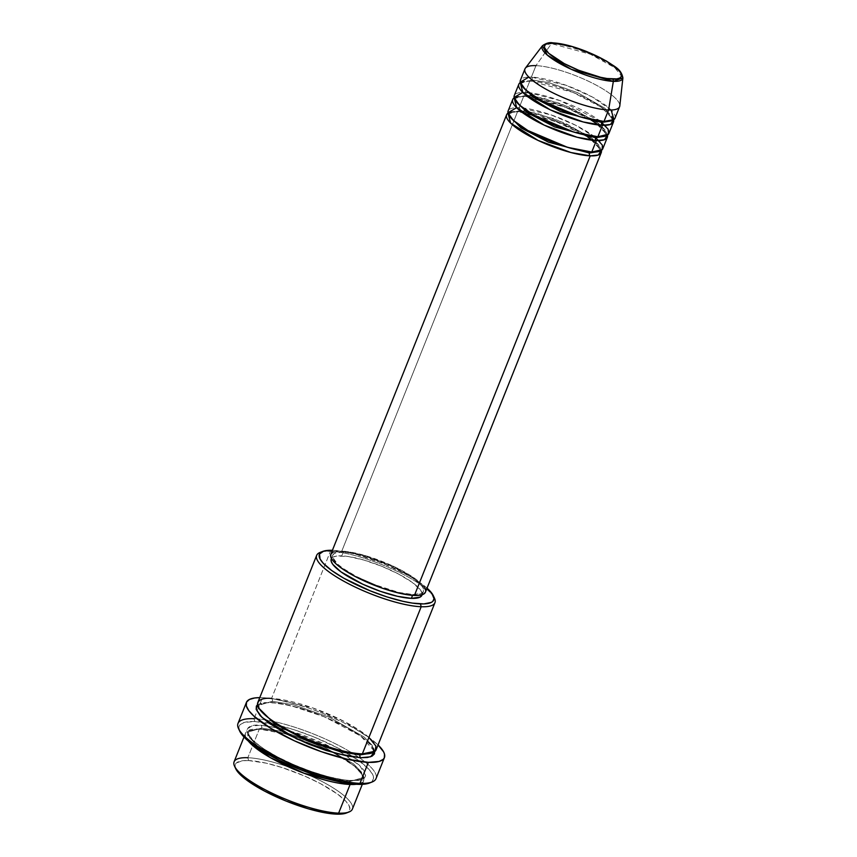 <?xml version="1.0" encoding="UTF-8"?>
<svg xmlns="http://www.w3.org/2000/svg" width="857" height="857" viewBox="0 0 857 857"><rect width="100%" height="100%" fill="white"/><g stroke="black" fill="none" stroke-linecap="round" stroke-linejoin="round"><path stroke-width="0.64" stroke-dasharray="4.29 3.21" d="M611.127 110.007L592.358 97.012L566.059 85.282L531.372 77.109L535.968 65.646L551.479 43.589A2.121 1.693 92.2 0 1 552.069 43.032A2.121 1.693 -87.8 0 0 551.479 43.589L542.46 45.71A43.418 10.648 -158.2 0 1 551.479 43.589L535.968 65.646A50.959 12.501 21.8 0 0 525.384 68.142M590.687 137.302L598.743 144.887L600.039 149.911L598.593 151.56L600.039 149.911L592.712 138.855L565.32 123.247L536.675 113.274L519.899 110.532A2.121 1.693 92.2 0 1 517.617 111.517L560.585 122.894L589.241 137.859L601.368 150.446A50.959 12.501 -158.2 0 0 568.748 126.472A50.959 12.501 -158.2 0 0 517.617 111.517L341.793 551.115A50.959 12.501 21.8 0 0 330.781 554.361M590.43 151.957A2.121 1.693 92.2 0 1 591.769 152.032A2.121 1.693 -87.8 0 0 590.43 151.957M595.733 137.731L575.561 125.208L550.837 114.806L519.149 107.693A2.121 1.693 92.2 0 1 519.899 110.532L524.816 110.96M527.73 111.389L554.993 119.048L588.277 135.599M596.804 122.015L604.86 129.6L606.156 134.624L604.71 136.274L606.156 134.624L598.829 123.569L571.437 107.95L542.792 97.977L526.005 95.234A2.121 1.693 92.2 0 1 523.734 96.23L566.702 107.607L595.347 122.572L607.484 135.149A50.959 12.501 -158.2 0 0 574.865 111.185A50.959 12.501 -158.2 0 0 523.734 96.23L519.149 107.693A50.959 12.501 21.8 0 0 508.137 110.939M596.547 136.67A2.121 1.693 92.2 0 1 597.886 136.745A2.121 1.693 -87.8 0 0 596.547 136.67M600.232 121.169L560.135 100.644L529.026 92.685M526.98 92.502L525.266 92.406A2.121 1.693 92.2 0 1 526.005 95.234L530.933 95.663M533.847 96.091L561.11 103.751L594.394 120.312M619.804 105.914A50.959 12.501 21.8 0 0 589.284 81.629A50.959 12.501 21.8 0 0 535.968 65.646L531.372 77.109A2.121 1.693 92.2 0 1 532.122 79.947L548.909 82.69L577.554 92.663L604.946 108.271L612.273 119.327L610.816 120.976L612.273 119.327L604.946 108.271L577.554 92.663L548.909 82.69L532.122 79.947A2.121 1.693 92.2 0 1 529.851 80.933L572.819 92.32L601.464 107.275L613.591 119.862A50.959 12.501 -158.2 0 0 580.982 95.888A50.959 12.501 -158.2 0 0 529.851 80.933L525.266 92.406A50.959 12.501 21.8 0 0 514.254 95.652M602.664 121.383A2.121 1.693 92.2 0 1 604.003 121.448A2.121 1.693 -87.8 0 0 602.664 121.383M282.735 728.814L260.849 725.236A2.121 1.693 92.2 0 1 261.599 728.075L282.767 731.524L318.868 744.101L353.416 763.791L361.493 772.125L362.65 777.728L349.356 781.648A2.121 1.693 -87.8 0 0 349.367 783.587A2.121 1.693 92.2 0 1 349.356 781.648L362.65 777.728L361.493 772.125L353.416 763.791L318.868 744.101L282.767 731.524L261.599 728.075A2.121 1.693 92.2 0 1 259.328 729.061L247.855 757.727L248.605 760.566A61.575 15.105 21.8 0 0 235.75 768.772M427.622 588.695L421.505 583.746L409.175 575.915L383.025 563.424L355.355 554.158L340.775 551.115L332.409 550.312A61.575 15.105 -158.2 0 1 332.698 550.323L330.416 551.308A63.697 15.63 21.8 0 0 320.057 552.465M376.009 778.638A74.323 18.233 21.8 0 0 359.254 757.642A74.323 18.233 21.8 0 0 264.609 719.784A74.323 18.233 21.8 0 0 254.047 718.702L262.456 697.684L259.757 697.63A74.323 18.233 -158.2 0 1 262.456 697.684L254.047 718.702L254.797 721.54A72.192 17.708 21.8 0 0 239.724 731.171M352.388 809.094A63.697 15.63 21.8 0 0 316.372 778.617A63.697 15.63 21.8 0 0 247.855 757.727L259.328 729.061L247.427 730.978L248.348 741.091A63.697 15.63 -158.2 0 1 245.563 733.11A63.697 15.63 -158.2 0 1 259.328 729.061L287.609 734.363L334.937 753.603L354.37 766.051L363.443 776.067L362.768 781.97L356.341 784.284A63.697 15.63 -158.2 0 0 363.861 780.427A63.697 15.63 -158.2 0 0 327.845 749.95A63.697 15.63 -158.2 0 0 259.328 729.061A2.121 1.693 -87.8 0 0 260.849 725.236L251.669 725.997L247.191 729.082L246.816 730.582L247.791 734.213L253.426 740.962L263.613 748.75L277.475 756.892L293.801 764.69L311.209 771.493L328.188 776.688L343.271 779.838L351.627 780.663L360.936 779.859L365.66 775.371L359.758 765.59L339.918 751.685M349.356 781.648A2.121 1.693 92.2 0 1 351.627 780.663L358.247 780.416L362.854 779.12L365.296 776.817L365.468 773.592L363.357 769.586L359.051 764.926L344.6 754.439L324.31 743.715L301.268 734.406L278.986 727.914L260.849 725.236C247.802 723.683 234.807 730.967 267.877 751.46C301.996 771.986 342.232 781.338 351.627 780.663A2.121 1.693 -87.8 0 0 349.356 781.648L328.188 778.188L292.087 765.612L257.539 745.933L249.462 737.598L248.305 731.985L261.599 728.075L248.305 731.985L249.462 737.598L257.539 745.933L292.087 765.612L328.188 778.188L349.356 781.648M334.476 748.718L288.713 730.41M368.928 737.427L344.278 721.498L312.58 707.861L271.551 698.476A2.121 1.693 92.2 0 1 272.301 701.315L293.469 704.775L329.581 717.341L364.118 737.031L372.195 745.365L373.352 750.968L371.263 753.207L373.352 750.968L372.195 745.365L364.118 737.031L329.581 717.341L293.469 704.775L272.301 701.315A2.121 1.693 92.2 0 1 270.03 702.301L290.33 705.482L324.814 716.977L360.701 736.024L374.809 751.546M360.99 753.828A2.121 1.693 92.2 0 1 362.34 753.903A2.121 1.693 -87.8 0 0 360.99 753.828M602.771 148.786A50.959 12.501 21.8 0 0 573.965 124.404A50.959 12.501 21.8 0 0 519.149 107.693L523.734 96.23L514.136 97.816A50.959 12.501 -158.2 0 1 523.734 96.23A2.121 1.693 -87.8 0 0 525.266 92.406L529.851 80.933A2.121 1.693 -87.8 0 0 531.372 77.109A50.959 12.501 21.8 0 0 520.37 80.354M332.805 552.347L341.793 551.115L517.617 111.517L508.019 113.103A50.959 12.501 -158.2 0 1 517.617 111.517A2.121 1.693 -87.8 0 0 519.149 107.693L516.61 107.671M423.444 591.426L421.923 595.24A48.838 11.977 21.8 0 0 394.306 571.876A48.838 11.977 21.8 0 0 341.772 555.861L343.303 552.037A48.838 11.977 -158.2 0 1 395.838 568.062A48.838 11.977 -158.2 0 1 423.444 591.426A48.838 11.977 -158.2 0 1 412.903 594.533L412.571 595.347L412.903 594.533A48.838 11.977 -158.2 0 1 360.368 578.507A48.838 11.977 -158.2 0 1 332.752 555.143A48.838 11.977 -158.2 0 1 343.303 552.037L341.772 555.861A48.838 11.977 21.8 0 0 331.231 558.968L333.169 557.039L336.705 556.043L348.178 556.493L363.979 560.082L381.697 566.252L398.634 574.083L412.206 582.374L420.358 589.862L421.976 592.937L421.848 595.411M321.493 551.994A63.697 15.63 -158.2 0 1 330.416 551.308L271.551 698.476A63.697 15.63 21.8 0 0 257.796 702.536M240.003 731.717L238.899 727.593L240.378 724.454L244.395 722.397L254.797 721.54L254.047 718.702A74.323 18.233 21.8 0 0 238 723.437M235.975 769.243L235.043 765.73L236.307 763.041L242.21 760.791L248.605 760.566L247.855 757.727A63.697 15.63 21.8 0 0 234.1 761.777M520.253 82.529A50.959 12.501 -158.2 0 1 529.851 80.933L520.253 82.529M608.888 133.499A50.959 12.501 21.8 0 0 580.082 109.118A50.959 12.501 21.8 0 0 525.266 92.406L522.727 92.385M615.005 118.212A50.959 12.501 21.8 0 0 586.188 93.831A50.959 12.501 21.8 0 0 531.372 77.109L528.844 77.098M535.968 65.646A50.959 12.501 -158.2 0 1 590.784 82.358A50.959 12.501 -158.2 0 1 619.59 106.739M551.479 43.589A43.418 10.648 -158.2 0 1 596.901 57.205A43.418 10.648 -158.2 0 1 622.9 77.891L614.748 67.639L590.269 54.195L551.479 43.589M248.605 760.566L266.141 763.148L282.092 767.561L304.503 775.992L320.293 783.534L337.412 793.989L345.874 801.252L348.981 805.462L349.924 808.976L348.66 811.654L346.399 813.014A61.575 15.105 21.8 0 0 321.407 784.134A61.575 15.105 21.8 0 0 248.605 760.566M369.431 783.041A72.192 17.708 21.8 0 0 353.566 757.063A72.192 17.708 21.8 0 0 254.797 721.54L275.354 724.572L294.058 729.736L313.812 736.902L338.847 748.472L358.922 760.727L368.831 769.243L372.484 774.182L373.588 778.295L372.109 781.445L369.453 783.03M262.456 697.684A74.323 18.233 -158.2 0 1 378.044 744.947L369.646 738.027L354.766 728.568L342.875 722.29L323.207 713.495L309.623 708.375L289.816 702.322L272.205 698.637L262.456 697.684M257.304 704.872L263.41 702.536L278.386 703.126L298.986 707.796L322.093 715.852L344.182 726.072L361.9 736.881L370.642 744.39L373.866 748.739L374.841 752.382M376.094 749.843A63.697 15.63 21.8 0 0 340.079 719.366A63.697 15.63 21.8 0 0 271.551 698.476L330.416 551.308A63.697 15.63 -158.2 0 1 389.914 567.998A63.697 15.63 -158.2 0 1 433.771 596.911M425.415 592.208A50.959 12.501 21.8 0 0 396.609 567.827A50.959 12.501 21.8 0 0 341.793 551.115L348.478 551.769L364.964 555.518L392.56 565.899L401.119 570.13L415.291 578.775L423.797 586.595M425.479 589.809L425.34 592.38M343.303 552.037L334.701 553.215L332.827 554.982L332.698 557.457L337.615 564.099L342.468 568.02L356.041 576.311L372.977 584.142L398.998 592.476L412.903 594.533L421.505 593.355L423.379 591.587L423.508 589.113L421.89 586.038L413.738 578.55L391.96 566.209L365.51 556.257L357.208 554.093L343.303 552.037M257.55 704.647L270.03 702.301A2.121 1.693 -87.8 0 0 272.301 701.315L259.007 705.236L258.975 708.3L259.007 705.236L272.301 701.315A2.121 1.693 -87.8 0 0 271.551 698.476M254.047 718.702A74.323 18.233 -158.2 0 1 264.609 719.784A74.323 18.233 -158.2 0 1 359.254 757.642A74.323 18.233 -158.2 0 1 372.056 782.023M434.499 598.229A63.697 15.63 21.8 0 0 391.767 568.823A63.697 15.63 21.8 0 0 330.416 551.308L332.698 550.323A61.575 15.105 -158.2 0 1 427.043 588.159M247.855 757.727A63.697 15.63 -158.2 0 1 323.175 782.109A63.697 15.63 -158.2 0 1 349.003 811.997M521.495 85.25L521.581 83.054L532.122 79.947L521.581 83.054L521.495 85.25M515.378 100.537L515.464 98.351L525.887 95.234L515.464 98.351L515.378 100.537M509.262 115.834L509.347 113.638L519.77 110.521L509.347 113.638L509.262 115.834M592.316 140.248L597.929 145.401L600.039 149.911C598.85 149.654 603.489 151.239 591.084 151.818C576.943 151.507 548.576 142.155 529.658 131.421C510.418 120.708 508.03 113.467 509.347 113.638C510.536 113.895 505.898 112.31 518.303 111.731L552.262 119.744L587.516 136.831M598.432 124.961L604.046 130.114L606.156 134.624C604.967 134.367 609.606 135.952 597.2 136.531C583.06 136.22 554.693 126.857 535.764 116.124C516.535 105.422 514.146 98.18 515.464 98.351C516.653 98.598 512.015 97.012 524.42 96.434L533.557 97.516M537.253 98.244L564.656 106.846L590.441 119.519M530.526 81.147C544.666 81.458 573.044 90.81 591.962 101.555C611.202 112.256 613.591 119.498 612.273 119.327C611.084 119.08 615.722 120.666 603.317 121.244C589.177 120.933 560.81 111.571 541.881 100.837C522.652 90.135 520.253 82.883 521.581 83.054C522.77 83.311 518.131 81.726 530.526 81.147M260.003 729.264C277.572 729.671 312.334 741.048 336.051 754.299C344.246 758.809 350.738 763.126 355.537 767.24C362.168 774.171 364.536 777.674 362.65 777.728C361.322 777.524 366.25 779.87 350.952 780.448C333.384 780.041 298.622 768.665 274.904 755.413C266.709 750.903 260.217 746.586 255.418 742.483C248.787 735.542 246.42 732.049 248.305 731.985C249.633 732.189 244.706 729.843 260.003 729.264M373.352 750.968C372.056 750.786 376.855 753.142 361.654 753.689C345.564 753.271 315.065 743.822 291.819 731.932C277.539 724.626 267.63 717.92 262.092 711.813C259.339 708.385 258.311 706.189 259.007 705.236C260.335 705.429 255.407 703.083 270.705 702.515C288.273 702.911 323.035 714.288 346.753 727.539C354.948 732.06 361.44 736.367 366.239 740.48C372.87 747.411 375.248 750.914 373.352 750.968M331.231 558.968L332.752 555.143M243.999 737.031L245.563 733.11M362.297 784.337L363.861 780.427"/><path stroke-width="1.29" d="M612.455 79.048C606.349 79.487 580.221 73.423 558.068 60.086C536.589 46.781 545.031 42.057 553.504 43.064A2.121 1.693 -87.8 0 0 552.069 43.032A2.121 1.693 92.2 0 1 553.504 43.064L572.315 46.632L594.715 55.062L607.892 62.025L617.276 68.839L620.072 71.859L621.432 74.463L621.325 76.552L619.74 78.051L616.751 78.898L607.024 78.512L600.682 77.312L578.636 70.253L564.292 63.622L548.684 53.273L544.516 47.649L544.634 45.56L546.209 44.061L553.504 43.064C559.61 42.625 585.738 48.688 607.892 62.025C629.37 75.33 620.929 80.055 612.455 79.048A2.121 1.693 92.2 0 1 613.344 81.361A2.121 1.693 -87.8 0 0 612.455 79.048M524.955 68.892L520.37 80.354A50.959 12.501 21.8 0 0 549.187 104.736A50.959 12.501 21.8 0 0 604.003 121.448L608.588 109.985A50.959 12.501 21.8 0 1 552.294 92.535A50.959 12.501 21.8 0 1 525.384 68.142L542.46 45.71L547.237 55.041L571.319 69.321L613.344 81.361A43.418 10.648 -158.2 0 1 565.395 66.492A43.418 10.648 -158.2 0 1 542.46 45.71C546.198 43.107 549.648 42.154 552.819 42.85C562.053 43.375 573.429 46.31 586.938 51.645L606.349 60.997C614.801 66.921 621.025 68.689 622.9 77.891A43.418 10.648 -158.2 0 1 613.344 81.361L608.588 109.985L613.344 81.361L622.9 77.891L619.804 105.914A50.959 12.501 21.8 0 1 608.588 109.985A50.959 12.501 -158.2 0 1 553.772 93.274A50.959 12.501 -158.2 0 1 524.955 68.892A50.959 12.501 -158.2 0 1 535.968 65.646M601.368 150.446L598.282 155.021L590.237 155.856A2.121 1.693 92.2 0 1 589.487 153.017L598.593 151.56L589.487 153.017A2.121 1.693 92.2 0 1 590.43 151.957A2.121 1.693 -87.8 0 0 589.487 153.017L548.512 142.198L521.077 127.929L509.262 115.834L521.077 127.929L548.512 142.198L589.487 153.017A2.121 1.693 -87.8 0 0 590.237 155.856A50.959 12.501 -158.2 0 1 535.421 139.145A50.959 12.501 -158.2 0 1 506.616 114.763A50.959 12.501 -158.2 0 1 508.019 113.103L510.579 123.054L538.014 140.387L570.944 152.535L590.237 155.856L414.413 595.454L590.237 155.856A50.959 12.501 -158.2 0 0 601.25 152.61A50.959 12.501 -158.2 0 0 601.368 150.446M516.61 107.671L507.965 112.781L513.257 120.323L527.901 130.521L567.623 147.35L591.769 152.032L596.354 140.569L591.769 152.032A50.959 12.501 21.8 0 0 602.771 148.786L607.367 137.324A50.959 12.501 -158.2 0 0 607.484 135.149L604.399 139.734L596.354 140.569A50.959 12.501 -158.2 0 1 541.538 123.847A50.959 12.501 -158.2 0 1 512.732 99.466L508.137 110.939A50.959 12.501 21.8 0 0 536.953 135.32A50.959 12.501 21.8 0 0 591.769 152.032L602.246 149.664L602.342 145.101L595.733 137.731M524.816 110.96L527.73 111.389M588.277 135.599L590.687 137.302M607.367 137.324A50.959 12.501 -158.2 0 1 596.354 140.569A2.121 1.693 92.2 0 1 595.604 137.731L604.71 136.274L595.604 137.731A2.121 1.693 92.2 0 1 596.547 136.67A2.121 1.693 -87.8 0 0 595.604 137.731L554.629 126.9L527.194 112.631L515.378 100.537L527.194 112.631L554.629 126.9L595.604 137.731A2.121 1.693 -87.8 0 0 596.354 140.569L577.061 137.238L544.131 125.101L516.696 107.757L514.136 97.816A50.959 12.501 -158.2 0 0 512.732 99.466M522.727 92.385L514.071 97.484L519.374 105.036L534.018 115.234L573.74 132.053L597.886 136.745L602.471 125.272L597.886 136.745A50.959 12.501 21.8 0 0 608.888 133.499L613.473 122.026A50.959 12.501 -158.2 0 0 613.591 119.862L610.516 124.447L602.471 125.272A50.959 12.501 -158.2 0 1 547.655 108.56A50.959 12.501 -158.2 0 1 518.839 84.179L514.254 95.652A50.959 12.501 21.8 0 0 543.07 120.023A50.959 12.501 21.8 0 0 597.886 136.745L608.545 134.131L608.095 129.139L600.232 121.169M529.026 92.685L526.98 92.502M530.933 95.663L533.847 96.091M594.394 120.312L596.804 122.015M613.473 122.026A50.959 12.501 -158.2 0 1 602.471 125.272A2.121 1.693 92.2 0 1 601.721 122.444L610.816 120.976L601.721 122.444A2.121 1.693 92.2 0 1 602.664 121.383A2.121 1.693 -87.8 0 0 601.721 122.444L560.735 111.614L533.3 97.344L521.495 85.25L533.3 97.344L560.735 111.614L601.721 122.444A2.121 1.693 -87.8 0 0 602.471 125.272L583.178 121.951L550.248 109.814L522.813 92.47L520.253 82.529A50.959 12.501 -158.2 0 0 518.839 84.179M528.844 77.098L520.188 82.197L525.491 89.739L540.135 99.948L579.857 116.766L604.003 121.448A50.959 12.501 21.8 0 0 615.005 118.212L619.59 106.739A50.959 12.501 -158.2 0 1 608.588 109.985L604.003 121.448L613.955 119.594L611.127 110.007M347.214 812.65L342.746 813.904L336.362 814.139L323.7 812.565L308.359 808.826L286.024 801.038L264.674 791.161L251.272 783.287L241.428 775.767L235.739 768.761A61.575 15.105 21.8 0 0 277.057 797.203A61.575 15.105 21.8 0 0 336.362 814.139L338.633 813.154A63.697 15.63 -158.2 0 1 277.293 795.628A63.697 15.63 -158.2 0 1 234.561 766.222A63.697 15.63 -158.2 0 1 247.855 757.727M322.682 551.437L320.057 552.465A63.697 15.63 21.8 0 0 345.885 582.353A63.697 15.63 21.8 0 0 421.194 606.735L420.455 603.896A61.575 15.105 -158.2 0 1 347.642 580.328A61.575 15.105 -158.2 0 1 322.682 551.437A61.575 15.105 -158.2 0 1 332.409 550.312M238.535 728.621L239.724 731.171A72.192 17.708 21.8 0 0 288.156 764.498A72.192 17.708 21.8 0 0 357.68 784.348L359.961 783.362A74.323 18.233 -158.2 0 1 288.391 762.923A74.323 18.233 -158.2 0 1 238.535 728.621A74.323 18.233 -158.2 0 1 254.047 718.702M356.341 784.284L350.106 784.476A2.121 1.693 92.2 0 1 349.367 783.587A2.121 1.693 -87.8 0 0 350.106 784.476A63.697 15.63 -158.2 0 1 293.512 769.05A63.697 15.63 -158.2 0 1 248.348 741.091L270.073 757.481L304.074 773.282L350.106 784.476L338.633 813.154L350.106 784.476A63.697 15.63 -158.2 0 0 356.341 784.284M339.918 751.685L334.476 748.718M288.713 730.41L282.735 728.814M371.263 753.207L360.058 754.888A2.121 1.693 92.2 0 1 360.99 753.828A2.121 1.693 -87.8 0 0 360.058 754.888L371.263 753.207M433.771 596.911A63.697 15.63 -158.2 0 1 434.96 602.675A63.697 15.63 -158.2 0 1 421.194 606.735L362.34 753.903L421.194 606.735A63.697 15.63 -158.2 0 1 352.677 585.834A63.697 15.63 -158.2 0 1 316.662 555.357L257.796 702.536A63.697 15.63 21.8 0 0 293.812 733.003A63.697 15.63 21.8 0 0 362.34 753.903L375.195 751.193L375.88 745.965L368.928 737.427M374.809 751.546L370.578 756.785L360.808 757.727A2.121 1.693 92.2 0 1 360.058 754.888A2.121 1.693 -87.8 0 0 360.808 757.727L347.717 756.099L326.163 750.486L308.734 744.165L286.645 733.956L268.937 723.147L260.185 715.638L256.189 709.36L256.361 706.147L257.55 704.647L256.222 709.467L262.071 717.534L296.79 738.98L337.155 753.699L360.808 757.727L367.417 757.481L372.034 756.185L374.466 753.881L374.638 750.657M506.616 114.763L330.781 554.361A50.959 12.501 21.8 0 0 359.597 578.743A50.959 12.501 21.8 0 0 414.413 595.454L399.908 593.312L382.072 588.116L355.087 576.44L340.915 567.795L335.848 563.702L332.409 559.975L330.727 556.761L330.856 554.19L332.805 552.347M331.434 558.464L331.231 558.968A48.838 11.977 21.8 0 0 358.837 582.332A48.838 11.977 21.8 0 0 411.371 598.357L412.571 595.347L411.371 598.357L397.466 596.301L380.379 591.319L362.715 584.185L340.936 571.844L332.784 564.356L331.166 561.281L331.295 558.807M316.662 555.357A63.697 15.63 -158.2 0 1 321.493 551.994M246.409 702.408L238 723.437A74.323 18.233 21.8 0 0 280.025 758.991A74.323 18.233 21.8 0 0 359.961 783.362L368.371 762.344A74.323 18.233 -158.2 0 1 288.434 737.963A74.323 18.233 -158.2 0 1 246.409 702.408A74.323 18.233 -158.2 0 1 259.757 697.63L254.743 697.962L249.366 699.473L246.516 702.162L246.323 705.922L248.787 710.603L253.801 716.034L270.662 728.268L294.326 740.78L321.214 751.643L347.214 759.216L368.371 762.344L359.961 783.362A74.323 18.233 21.8 0 0 376.009 778.638L384.418 757.609A74.323 18.233 -158.2 0 1 368.371 762.344L379.083 761.455L383.218 759.345L384.311 757.856L384.504 754.106L383.604 751.868L378.044 744.947A74.323 18.233 -158.2 0 1 384.418 757.609M243.999 737.031L234.1 761.777A63.697 15.63 21.8 0 0 270.116 792.254A63.697 15.63 21.8 0 0 338.633 813.154A63.697 15.63 21.8 0 0 352.388 809.094L362.297 784.337M370.406 782.612L361.697 784.369L342.854 782.505L324.857 778.124L298.675 768.986L279.575 760.448L257.936 748.182L246.388 739.366L239.714 731.15M271.551 698.476C258.514 696.923 245.509 704.208 278.579 724.701C312.698 745.226 352.934 754.578 362.34 753.903A63.697 15.63 21.8 0 0 376.094 749.843L434.96 602.675M332.698 550.323L323.817 551.051L319.49 554.029L320.068 559L323.185 563.21L331.638 570.473L343.968 578.304L370.117 590.794L386.968 596.901L402.919 601.303L412.367 603.103L423.872 603.906L431.307 602.407L432.753 601.41L434.017 598.732L431.789 593.183L427.043 588.159A61.575 15.105 -158.2 0 1 433.31 595.679A61.575 15.105 -158.2 0 1 420.455 603.896L421.194 606.735A63.697 15.63 21.8 0 0 434.499 598.229L433.31 595.679M421.848 595.411L419.984 597.168L411.371 598.357A48.838 11.977 21.8 0 0 421.923 595.24L422.126 594.737M423.797 586.595L425.479 589.809M425.34 592.38L423.39 594.222L419.705 595.261L414.413 595.454A50.959 12.501 21.8 0 0 425.415 592.208L601.25 152.61M258.975 708.3L274.369 723.64L308.906 741.455L341.065 751.953L360.058 754.888L341.065 751.953L308.906 741.455L274.369 723.64L258.975 708.3M372.056 782.023A74.323 18.233 -158.2 0 1 359.961 783.362L357.68 784.348A72.192 17.708 21.8 0 0 369.431 783.041L372.056 782.023M349.003 811.997A63.697 15.63 -158.2 0 1 338.633 813.154L336.362 814.139A61.575 15.105 21.8 0 0 346.378 813.025L349.003 811.997M587.516 136.831L592.316 140.248M533.557 97.516L537.253 98.244M590.441 119.519L598.432 124.961M234.561 766.222L235.75 768.772"/></g></svg>
